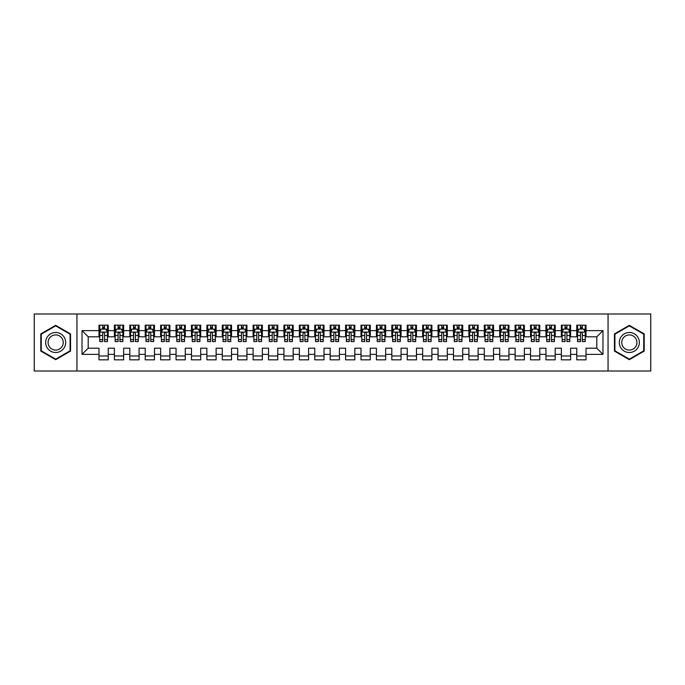 <?xml version="1.0" encoding="UTF-8"?>
<svg xmlns="http://www.w3.org/2000/svg" width="685" height="685" viewBox="0 0 685 685"><rect width="100%" height="100%" fill="white"/><g stroke="black" fill="none" stroke-linecap="round" stroke-linejoin="round"><path stroke-width="1.03" d="M608.057 371.013L650.75 371.013L650.75 313.987L608.057 313.987L608.057 371.013L76.943 371.013L76.943 313.987L34.25 313.987L34.25 371.013L76.943 371.013M608.057 313.987L76.943 313.987M82.029 354.368L82.029 330.632L98.982 330.632L98.982 336.797L88.194 336.797L88.194 348.203L82.029 354.368L98.982 354.368L98.982 359.839L108.23 359.839L108.23 354.368L114.395 354.368L114.395 359.839L123.642 359.839L123.642 354.368L129.807 354.368L129.807 359.839L139.055 359.839L139.055 354.368L145.22 354.368L145.22 359.839L154.468 359.839L154.468 354.368L160.632 354.368L160.632 359.839L169.88 359.839L169.88 354.368L176.045 354.368L176.045 359.839L185.292 359.839L185.292 354.368L191.457 354.368L191.457 359.839L200.705 359.839L200.705 354.368L206.87 354.368L206.87 359.839L216.118 359.839L216.118 354.368L222.282 354.368L222.282 359.839L231.53 359.839L231.53 354.368L237.695 354.368L237.695 359.839L246.942 359.839L246.942 354.368L253.108 354.368L253.108 359.839L262.355 359.839L262.355 354.368L268.52 354.368L268.52 359.839L277.767 359.839L277.767 354.368L283.933 354.368L283.933 359.839L293.18 359.839L293.18 354.368L299.345 354.368L299.345 359.839L308.592 359.839L308.592 354.368L314.757 354.368L314.757 359.839L324.005 359.839L324.005 354.368L330.17 354.368L330.17 359.839L339.417 359.839L339.417 354.368L345.582 354.368L345.582 359.839L354.83 359.839L354.83 354.368L360.995 354.368L360.995 359.839L370.242 359.839L370.242 354.368L376.408 354.368L376.408 359.839L385.655 359.839L385.655 354.368L391.82 354.368L391.82 359.839L401.067 359.839L401.067 354.368L407.233 354.368L407.233 359.839L416.48 359.839L416.48 354.368L422.645 354.368L422.645 359.839L431.892 359.839L431.892 354.368L438.058 354.368L438.058 359.839L447.305 359.839L447.305 354.368L453.47 354.368L453.47 359.839L462.717 359.839L462.717 354.368L468.882 354.368L468.882 359.839L478.13 359.839L478.13 354.368L484.295 354.368L484.295 359.839L493.542 359.839L493.542 354.368L499.707 354.368L499.707 359.839L508.955 359.839L508.955 354.368L515.12 354.368L515.12 359.839L524.367 359.839L524.367 354.368L530.533 354.368L530.533 359.839L539.78 359.839L539.78 354.368L545.945 354.368L545.945 359.839L555.192 359.839L555.192 354.368L561.357 354.368L561.357 359.839L570.605 359.839L570.605 354.368L576.77 354.368L576.77 359.839L586.017 359.839L586.017 348.203L596.806 348.203L596.806 336.797L586.017 336.797L586.017 330.632L602.971 330.632L602.971 354.368L586.017 354.368M586.017 330.632L586.017 325.161L576.77 325.161L576.77 330.632L570.605 330.632L570.605 325.161L561.357 325.161L561.357 330.632L555.192 330.632L555.192 325.161L545.945 325.161L545.945 330.632L539.78 330.632L539.78 325.161L530.533 325.161L530.533 330.632L524.367 330.632L524.367 325.161L515.12 325.161L515.12 330.632L508.955 330.632L508.955 325.161L499.707 325.161L499.707 330.632L493.542 330.632L493.542 325.161L484.295 325.161L484.295 330.632L478.13 330.632L478.13 325.161L468.882 325.161L468.882 330.632L462.717 330.632L462.717 325.161L453.47 325.161L453.47 330.632L447.305 330.632L447.305 325.161L438.058 325.161L438.058 330.632L431.892 330.632L431.892 325.161L422.645 325.161L422.645 330.632L416.48 330.632L416.48 325.161L407.233 325.161L407.233 330.632L401.067 330.632L401.067 325.161L391.82 325.161L391.82 330.632L385.655 330.632L385.655 325.161L376.408 325.161L376.408 330.632L370.242 330.632L370.242 325.161L360.995 325.161L360.995 330.632L354.83 330.632L354.83 325.161L345.582 325.161L345.582 330.632L339.417 330.632L339.417 325.161L330.17 325.161L330.17 330.632L324.005 330.632L324.005 325.161L314.757 325.161L314.757 330.632L308.592 330.632L308.592 325.161L299.345 325.161L299.345 330.632L293.18 330.632L293.18 325.161L283.933 325.161L283.933 330.632L277.767 330.632L277.767 325.161L268.52 325.161L268.52 330.632L262.355 330.632L262.355 325.161L253.108 325.161L253.108 330.632L246.942 330.632L246.942 325.161L237.695 325.161L237.695 330.632L231.53 330.632L231.53 325.161L222.282 325.161L222.282 330.632L216.118 330.632L216.118 325.161L206.87 325.161L206.87 330.632L200.705 330.632L200.705 325.161L191.457 325.161L191.457 330.632L185.292 330.632L185.292 325.161L176.045 325.161L176.045 330.632L169.88 330.632L169.88 325.161L160.632 325.161L160.632 330.632L154.468 330.632L154.468 325.161L145.22 325.161L145.22 330.632L139.055 330.632L139.055 325.161L129.807 325.161L129.807 330.632L123.642 330.632L123.642 325.161L114.395 325.161L114.395 330.632L108.23 330.632L108.23 325.161L98.982 325.161L98.982 330.632M570.605 354.368L570.605 348.203L576.77 348.203L576.77 354.368M602.971 330.632L596.806 336.797M555.192 354.368L555.192 348.203L561.357 348.203L561.357 354.368M576.77 330.632L576.77 336.797L570.605 336.797L570.605 330.632M539.78 354.368L539.78 348.203L545.945 348.203L545.945 354.368M561.357 330.632L561.357 336.797L555.192 336.797L555.192 330.632M524.367 354.368L524.367 348.203L530.533 348.203L530.533 354.368M545.945 330.632L545.945 336.797L539.78 336.797L539.78 330.632M508.955 354.368L508.955 348.203L515.12 348.203L515.12 354.368M530.533 330.632L530.533 336.797L524.367 336.797L524.367 330.632M493.542 354.368L493.542 348.203L499.707 348.203L499.707 354.368M515.12 330.632L515.12 336.797L508.955 336.797L508.955 330.632M478.13 354.368L478.13 348.203L484.295 348.203L484.295 354.368M499.707 330.632L499.707 336.797L493.542 336.797L493.542 330.632M462.717 354.368L462.717 348.203L468.882 348.203L468.882 354.368M484.295 330.632L484.295 336.797L478.13 336.797L478.13 330.632M447.305 354.368L447.305 348.203L453.47 348.203L453.47 354.368M468.882 330.632L468.882 336.797L462.717 336.797L462.717 330.632M431.892 354.368L431.892 348.203L438.058 348.203L438.058 354.368M453.47 330.632L453.47 336.797L447.305 336.797L447.305 330.632M416.48 354.368L416.48 348.203L422.645 348.203L422.645 354.368M438.058 330.632L438.058 336.797L431.892 336.797L431.892 330.632M401.067 354.368L401.067 348.203L407.233 348.203L407.233 354.368M422.645 330.632L422.645 336.797L416.48 336.797L416.48 330.632M385.655 354.368L385.655 348.203L391.82 348.203L391.82 354.368M407.233 330.632L407.233 336.797L401.067 336.797L401.067 330.632M370.242 354.368L370.242 348.203L376.408 348.203L376.408 354.368M391.82 330.632L391.82 336.797L385.655 336.797L385.655 330.632M354.83 354.368L354.83 348.203L360.995 348.203L360.995 354.368M376.408 330.632L376.408 336.797L370.242 336.797L370.242 330.632M339.417 354.368L339.417 348.203L345.582 348.203L345.582 354.368M360.995 330.632L360.995 336.797L354.83 336.797L354.83 330.632M324.005 354.368L324.005 348.203L330.17 348.203L330.17 354.368M345.582 330.632L345.582 336.797L339.417 336.797L339.417 330.632M308.592 354.368L308.592 348.203L314.757 348.203L314.757 354.368M330.17 330.632L330.17 336.797L324.005 336.797L324.005 330.632M293.18 354.368L293.18 348.203L299.345 348.203L299.345 354.368M314.757 330.632L314.757 336.797L308.592 336.797L308.592 330.632M277.767 354.368L277.767 348.203L283.933 348.203L283.933 354.368M299.345 330.632L299.345 336.797L293.18 336.797L293.18 330.632M262.355 354.368L262.355 348.203L268.52 348.203L268.52 354.368M283.933 330.632L283.933 336.797L277.767 336.797L277.767 330.632M246.942 354.368L246.942 348.203L253.108 348.203L253.108 354.368M268.52 330.632L268.52 336.797L262.355 336.797L262.355 330.632M231.53 354.368L231.53 348.203L237.695 348.203L237.695 354.368M253.108 330.632L253.108 336.797L246.942 336.797L246.942 330.632M216.118 354.368L216.118 348.203L222.282 348.203L222.282 354.368M237.695 330.632L237.695 336.797L231.53 336.797L231.53 330.632M200.705 354.368L200.705 348.203L206.87 348.203L206.87 354.368M222.282 330.632L222.282 336.797L216.118 336.797L216.118 330.632M185.292 354.368L185.292 348.203L191.457 348.203L191.457 354.368M206.87 330.632L206.87 336.797L200.705 336.797L200.705 330.632M169.88 354.368L169.88 348.203L176.045 348.203L176.045 354.368M191.457 330.632L191.457 336.797L185.292 336.797L185.292 330.632M154.468 354.368L154.468 348.203L160.632 348.203L160.632 354.368M176.045 330.632L176.045 336.797L169.88 336.797L169.88 330.632M139.055 354.368L139.055 348.203L145.22 348.203L145.22 354.368M160.632 330.632L160.632 336.797L154.468 336.797L154.468 330.632M123.642 354.368L123.642 348.203L129.807 348.203L129.807 354.368M145.22 330.632L145.22 336.797L139.055 336.797L139.055 330.632M108.23 354.368L108.23 348.203L114.395 348.203L114.395 354.368M129.807 330.632L129.807 336.797L123.642 336.797L123.642 330.632M88.194 348.203L98.982 348.203L98.982 354.368M114.395 330.632L114.395 336.797L108.23 336.797L108.23 330.632M576.77 329.014L577.541 329.014M585.247 329.014L586.017 329.014M561.357 329.014L562.128 329.014M569.834 329.014L570.605 329.014M545.945 329.014L546.716 329.014M554.422 329.014L555.192 329.014M530.533 329.014L531.303 329.014M539.009 329.014L539.78 329.014M515.12 329.014L515.891 329.014M523.597 329.014L524.367 329.014M499.707 329.014L500.478 329.014M508.184 329.014L508.955 329.014M484.295 329.014L485.066 329.014M492.772 329.014L493.542 329.014M468.882 329.014L469.653 329.014M477.359 329.014L478.13 329.014M453.47 329.014L454.241 329.014M461.947 329.014L462.717 329.014M438.058 329.014L438.828 329.014M446.534 329.014L447.305 329.014M422.645 329.014L423.416 329.014M431.122 329.014L431.892 329.014M407.233 329.014L408.003 329.014M415.709 329.014L416.48 329.014M391.82 329.014L392.591 329.014M400.297 329.014L401.067 329.014M376.408 329.014L377.178 329.014M384.884 329.014L385.655 329.014M360.995 329.014L361.766 329.014M369.472 329.014L370.242 329.014M345.582 329.014L346.353 329.014M354.059 329.014L354.83 329.014M330.17 329.014L330.941 329.014M338.647 329.014L339.417 329.014M314.757 329.014L315.528 329.014M323.234 329.014L324.005 329.014M299.345 329.014L300.116 329.014M307.822 329.014L308.592 329.014M283.933 329.014L284.703 329.014M292.409 329.014L293.18 329.014M268.52 329.014L269.291 329.014M276.997 329.014L277.767 329.014M253.108 329.014L253.878 329.014M261.584 329.014L262.355 329.014M237.695 329.014L238.466 329.014M246.172 329.014L246.942 329.014M222.282 329.014L223.053 329.014M230.759 329.014L231.53 329.014M206.87 329.014L207.641 329.014M215.347 329.014L216.118 329.014M191.457 329.014L192.228 329.014M199.934 329.014L200.705 329.014M176.045 329.014L176.816 329.014M184.522 329.014L185.292 329.014M160.632 329.014L161.403 329.014M169.109 329.014L169.88 329.014M145.22 329.014L145.991 329.014M153.697 329.014L154.468 329.014M129.807 329.014L130.578 329.014M138.284 329.014L139.055 329.014M114.395 329.014L115.166 329.014M122.872 329.014L123.642 329.014M98.982 329.014L99.753 329.014M107.459 329.014L108.23 329.014M98.982 355.986L108.23 355.986M114.395 355.986L123.642 355.986M129.807 355.986L139.055 355.986M145.22 355.986L154.468 355.986M160.632 355.986L169.88 355.986M176.045 355.986L185.292 355.986M191.457 355.986L200.705 355.986M206.87 355.986L216.118 355.986M222.282 355.986L231.53 355.986M237.695 355.986L246.942 355.986M253.108 355.986L262.355 355.986M268.52 355.986L277.767 355.986M283.933 355.986L293.18 355.986M299.345 355.986L308.592 355.986M314.757 355.986L324.005 355.986M330.17 355.986L339.417 355.986M345.582 355.986L354.83 355.986M360.995 355.986L370.242 355.986M376.408 355.986L385.655 355.986M391.82 355.986L401.067 355.986M407.233 355.986L416.48 355.986M422.645 355.986L431.892 355.986M438.058 355.986L447.305 355.986M453.47 355.986L462.717 355.986M468.882 355.986L478.13 355.986M484.295 355.986L493.542 355.986M499.707 355.986L508.955 355.986M515.12 355.986L524.367 355.986M530.533 355.986L539.78 355.986M545.945 355.986L555.192 355.986M561.357 355.986L570.605 355.986M576.77 355.986L586.017 355.986M82.029 330.632L88.194 336.797M596.806 348.203L602.971 354.368M70.546 333.912L55.673 325.324L40.8 333.912L40.8 351.088L55.673 359.676L70.546 351.088L70.546 333.912M614.454 333.912L614.454 351.088L629.327 359.676L644.2 351.088L644.2 333.912L629.327 325.324L614.454 333.912M104.531 327.165L102.681 327.165M107.459 339.64L104.531 339.64L104.531 341.575L107.459 341.575L107.459 332.174L105.918 329.091L101.294 329.091L99.753 332.174L99.753 341.575L102.681 341.575L102.681 339.64L99.753 339.64M99.753 332.174L99.753 325.161M107.459 332.174L107.459 325.161M102.681 329.091L102.681 325.161M104.531 325.161L104.531 329.091M104.531 339.64L104.531 333.33C103.914 332.139 103.298 332.139 102.681 333.33L102.681 339.64M104.531 329.014L102.681 329.014M119.944 327.165L118.094 327.165M122.872 339.64L119.944 339.64L119.944 341.575L122.872 341.575L122.872 332.174L121.331 329.091L116.707 329.091L115.166 332.174L115.166 341.575L118.094 341.575L118.094 339.64L115.166 339.64M115.166 332.174L115.166 325.161M122.872 332.174L122.872 325.161M118.094 329.091L118.094 325.161M119.944 325.161L119.944 329.091M119.944 339.64L119.944 333.33C119.327 332.139 118.71 332.139 118.094 333.33L118.094 339.64M119.944 329.014L118.094 329.014M135.356 327.165L133.506 327.165M138.284 339.64L135.356 339.64L135.356 341.575L138.284 341.575L138.284 332.174L136.743 329.091L132.119 329.091L130.578 332.174L130.578 341.575L133.506 341.575L133.506 339.64L130.578 339.64M130.578 332.174L130.578 325.161M138.284 332.174L138.284 325.161M133.506 329.091L133.506 325.161M135.356 325.161L135.356 329.091M135.356 339.64L135.356 333.33C134.739 332.139 134.123 332.139 133.506 333.33L133.506 339.64M135.356 329.014L133.506 329.014M64.347 337.491A10.018 10.018 0 0 0 50.664 333.826A10.018 10.018 0 0 0 47 347.509A10.018 10.018 0 0 0 60.682 351.174A10.018 10.018 0 0 0 64.347 337.491M62.241 338.707A7.586 7.586 0 0 0 51.88 335.933A7.586 7.586 0 0 0 49.106 346.293A7.586 7.586 0 0 0 59.467 349.067A7.586 7.586 0 0 0 62.241 338.707M55.673 359.137L41.263 350.823L41.263 334.177L55.673 325.863L70.084 334.177L70.084 350.823L55.673 359.137M638 337.491A10.018 10.018 0 0 0 624.318 333.826A10.018 10.018 0 0 0 620.653 347.509A10.018 10.018 0 0 0 634.336 351.174A10.018 10.018 0 0 0 638 337.491M635.894 338.707A7.586 7.586 0 0 0 625.533 335.933A7.586 7.586 0 0 0 622.759 346.293A7.586 7.586 0 0 0 633.12 349.067A7.586 7.586 0 0 0 635.894 338.707M629.327 359.137L614.916 350.823L614.916 334.177L629.327 325.863L643.737 334.177L643.737 350.823L629.327 359.137M150.768 327.165L148.919 327.165M153.697 339.64L150.768 339.64L150.768 341.575L153.697 341.575L153.697 332.174L152.156 329.091L147.532 329.091L145.991 332.174L145.991 341.575L148.919 341.575L148.919 339.64L145.991 339.64M145.991 332.174L145.991 325.161M153.697 332.174L153.697 325.161M148.919 329.091L148.919 325.161M150.768 325.161L150.768 329.091M150.768 339.64L150.768 333.33C150.152 332.139 149.535 332.139 148.919 333.33L148.919 339.64M150.768 329.014L148.919 329.014M166.181 327.165L164.331 327.165M169.109 339.64L166.181 339.64L166.181 341.575L169.109 341.575L169.109 332.174L167.568 329.091L162.944 329.091L161.403 332.174L161.403 341.575L164.331 341.575L164.331 339.64L161.403 339.64M161.403 332.174L161.403 325.161M169.109 332.174L169.109 325.161M164.331 329.091L164.331 325.161M166.181 325.161L166.181 329.091M166.181 339.64L166.181 333.33C165.565 332.139 164.948 332.139 164.331 333.33L164.331 339.64M166.181 329.014L164.331 329.014M181.594 327.165L179.744 327.165M184.522 339.64L181.594 339.64L181.594 341.575L184.522 341.575L184.522 332.174L182.981 329.091L178.357 329.091L176.816 332.174L176.816 341.575L179.744 341.575L179.744 339.64L176.816 339.64M176.816 332.174L176.816 325.161M184.522 332.174L184.522 325.161M179.744 329.091L179.744 325.161M181.594 325.161L181.594 329.091M181.594 339.64L181.594 333.33C180.977 332.139 180.36 332.139 179.744 333.33L179.744 339.64M181.594 329.014L179.744 329.014M197.006 327.165L195.156 327.165M199.934 339.64L197.006 339.64L197.006 341.575L199.934 341.575L199.934 332.174L198.393 329.091L193.769 329.091L192.228 332.174L192.228 341.575L195.156 341.575L195.156 339.64L192.228 339.64M192.228 332.174L192.228 325.161M199.934 332.174L199.934 325.161M195.156 329.091L195.156 325.161M197.006 325.161L197.006 329.091M197.006 339.64L197.006 333.33C196.389 332.139 195.773 332.139 195.156 333.33L195.156 339.64M197.006 329.014L195.156 329.014M212.418 327.165L210.569 327.165M215.347 339.64L212.418 339.64L212.418 341.575L215.347 341.575L215.347 332.174L213.806 329.091L209.182 329.091L207.641 332.174L207.641 341.575L210.569 341.575L210.569 339.64L207.641 339.64M207.641 332.174L207.641 325.161M215.347 332.174L215.347 325.161M210.569 329.091L210.569 325.161M212.418 325.161L212.418 329.091M212.418 339.64L212.418 333.33C211.802 332.139 211.185 332.139 210.569 333.33L210.569 339.64M212.418 329.014L210.569 329.014M227.831 327.165L225.982 327.165M230.759 339.64L227.831 339.64L227.831 341.575L230.759 341.575L230.759 332.174L229.218 329.091L224.594 329.091L223.053 332.174L223.053 341.575L225.982 341.575L225.982 339.64L223.053 339.64M223.053 332.174L223.053 325.161M230.759 332.174L230.759 325.161M225.982 329.091L225.982 325.161M227.831 325.161L227.831 329.091M227.831 339.64L227.831 333.33C227.214 332.139 226.598 332.139 225.982 333.33L225.982 339.64M227.831 329.014L225.982 329.014M243.243 327.165L241.394 327.165M246.172 339.64L243.243 339.64L243.243 341.575L246.172 341.575L246.172 332.174L244.631 329.091L240.007 329.091L238.466 332.174L238.466 341.575L241.394 341.575L241.394 339.64L238.466 339.64M238.466 332.174L238.466 325.161M246.172 332.174L246.172 325.161M241.394 329.091L241.394 325.161M243.243 325.161L243.243 329.091M243.243 339.64L243.243 333.33C242.627 332.139 242.01 332.139 241.394 333.33L241.394 339.64M243.243 329.014L241.394 329.014M258.656 327.165L256.807 327.165M261.584 339.64L258.656 339.64L258.656 341.575L261.584 341.575L261.584 332.174L260.043 329.091L255.419 329.091L253.878 332.174L253.878 341.575L256.807 341.575L256.807 339.64L253.878 339.64M253.878 332.174L253.878 325.161M261.584 332.174L261.584 325.161M256.807 329.091L256.807 325.161M258.656 325.161L258.656 329.091M258.656 339.64L258.656 333.33C258.039 332.139 257.423 332.139 256.807 333.33L256.807 339.64M258.656 329.014L256.807 329.014M274.068 327.165L272.219 327.165M276.997 339.64L274.068 339.64L274.068 341.575L276.997 341.575L276.997 332.174L275.456 329.091L270.832 329.091L269.291 332.174L269.291 341.575L272.219 341.575L272.219 339.64L269.291 339.64M269.291 332.174L269.291 325.161M276.997 332.174L276.997 325.161M272.219 329.091L272.219 325.161M274.068 325.161L274.068 329.091M274.068 339.64L274.068 333.33C273.452 332.139 272.835 332.139 272.219 333.33L272.219 339.64M274.068 329.014L272.219 329.014M289.481 327.165L287.632 327.165M292.409 339.64L289.481 339.64L289.481 341.575L292.409 341.575L292.409 332.174L290.868 329.091L286.244 329.091L284.703 332.174L284.703 341.575L287.632 341.575L287.632 339.64L284.703 339.64M284.703 332.174L284.703 325.161M292.409 332.174L292.409 325.161M287.632 329.091L287.632 325.161M289.481 325.161L289.481 329.091M289.481 339.64L289.481 333.33C288.865 332.139 288.248 332.139 287.632 333.33L287.632 339.64M289.481 329.014L287.632 329.014M304.893 327.165L303.044 327.165M307.822 339.64L304.893 339.64L304.893 341.575L307.822 341.575L307.822 332.174L306.281 329.091L301.657 329.091L300.116 332.174L300.116 341.575L303.044 341.575L303.044 339.64L300.116 339.64M300.116 332.174L300.116 325.161M307.822 332.174L307.822 325.161M303.044 329.091L303.044 325.161M304.893 325.161L304.893 329.091M304.893 339.64L304.893 333.33C304.277 332.139 303.66 332.139 303.044 333.33L303.044 339.64M304.893 329.014L303.044 329.014M320.306 327.165L318.457 327.165M323.234 339.64L320.306 339.64L320.306 341.575L323.234 341.575L323.234 332.174L321.693 329.091L317.069 329.091L315.528 332.174L315.528 341.575L318.457 341.575L318.457 339.64L315.528 339.64M315.528 332.174L315.528 325.161M323.234 332.174L323.234 325.161M318.457 329.091L318.457 325.161M320.306 325.161L320.306 329.091M320.306 339.64L320.306 333.33C319.69 332.139 319.073 332.139 318.457 333.33L318.457 339.64M320.306 329.014L318.457 329.014M335.718 327.165L333.869 327.165M338.647 339.64L335.718 339.64L335.718 341.575L338.647 341.575L338.647 332.174L337.106 329.091L332.482 329.091L330.941 332.174L330.941 341.575L333.869 341.575L333.869 339.64L330.941 339.64M330.941 332.174L330.941 325.161M338.647 332.174L338.647 325.161M333.869 329.091L333.869 325.161M335.718 325.161L335.718 329.091M335.718 339.64L335.718 333.33C335.102 332.139 334.485 332.139 333.869 333.33L333.869 339.64M335.718 329.014L333.869 329.014M351.131 327.165L349.281 327.165M354.059 339.64L351.131 339.64L351.131 341.575L354.059 341.575L354.059 332.174L352.518 329.091L347.894 329.091L346.353 332.174L346.353 341.575L349.281 341.575L349.281 339.64L346.353 339.64M346.353 332.174L346.353 325.161M354.059 332.174L354.059 325.161M349.281 329.091L349.281 325.161M351.131 325.161L351.131 329.091M351.131 339.64L351.131 333.33C350.514 332.139 349.898 332.139 349.281 333.33L349.281 339.64M351.131 329.014L349.281 329.014M366.543 327.165L364.694 327.165M369.472 339.64L366.543 339.64L366.543 341.575L369.472 341.575L369.472 332.174L367.931 329.091L363.307 329.091L361.766 332.174L361.766 341.575L364.694 341.575L364.694 339.64L361.766 339.64M361.766 332.174L361.766 325.161M369.472 332.174L369.472 325.161M364.694 329.091L364.694 325.161M366.543 325.161L366.543 329.091M366.543 339.64L366.543 333.33C365.927 332.139 365.31 332.139 364.694 333.33L364.694 339.64M366.543 329.014L364.694 329.014M381.956 327.165L380.106 327.165M384.884 339.64L381.956 339.64L381.956 341.575L384.884 341.575L384.884 332.174L383.343 329.091L378.719 329.091L377.178 332.174L377.178 341.575L380.106 341.575L380.106 339.64L377.178 339.64M377.178 332.174L377.178 325.161M384.884 332.174L384.884 325.161M380.106 329.091L380.106 325.161M381.956 325.161L381.956 329.091M381.956 339.64L381.956 333.33C381.339 332.139 380.723 332.139 380.106 333.33L380.106 339.64M381.956 329.014L380.106 329.014M397.368 327.165L395.519 327.165M400.297 339.64L397.368 339.64L397.368 341.575L400.297 341.575L400.297 332.174L398.756 329.091L394.132 329.091L392.591 332.174L392.591 341.575L395.519 341.575L395.519 339.64L392.591 339.64M392.591 332.174L392.591 325.161M400.297 332.174L400.297 325.161M395.519 329.091L395.519 325.161M397.368 325.161L397.368 329.091M397.368 339.64L397.368 333.33C396.752 332.139 396.135 332.139 395.519 333.33L395.519 339.64M397.368 329.014L395.519 329.014M412.781 327.165L410.931 327.165M415.709 339.64L412.781 339.64L412.781 341.575L415.709 341.575L415.709 332.174L414.168 329.091L409.544 329.091L408.003 332.174L408.003 341.575L410.931 341.575L410.931 339.64L408.003 339.64M408.003 332.174L408.003 325.161M415.709 332.174L415.709 325.161M410.931 329.091L410.931 325.161M412.781 325.161L412.781 329.091M412.781 339.64L412.781 333.33C412.164 332.139 411.548 332.139 410.931 333.33L410.931 339.64M412.781 329.014L410.931 329.014M428.193 327.165L426.344 327.165M431.122 339.64L428.193 339.64L428.193 341.575L431.122 341.575L431.122 332.174L429.581 329.091L424.957 329.091L423.416 332.174L423.416 341.575L426.344 341.575L426.344 339.64L423.416 339.64M423.416 332.174L423.416 325.161M431.122 332.174L431.122 325.161M426.344 329.091L426.344 325.161M428.193 325.161L428.193 329.091M428.193 339.64L428.193 333.33C427.577 332.139 426.96 332.139 426.344 333.33L426.344 339.64M428.193 329.014L426.344 329.014M443.606 327.165L441.756 327.165M446.534 339.64L443.606 339.64L443.606 341.575L446.534 341.575L446.534 332.174L444.993 329.091L440.369 329.091L438.828 332.174L438.828 341.575L441.756 341.575L441.756 339.64L438.828 339.64M438.828 332.174L438.828 325.161M446.534 332.174L446.534 325.161M441.756 329.091L441.756 325.161M443.606 325.161L443.606 329.091M443.606 339.64L443.606 333.33C442.989 332.139 442.373 332.139 441.756 333.33L441.756 339.64M443.606 329.014L441.756 329.014M459.019 327.165L457.169 327.165M461.947 339.64L459.019 339.64L459.019 341.575L461.947 341.575L461.947 332.174L460.406 329.091L455.782 329.091L454.241 332.174L454.241 341.575L457.169 341.575L457.169 339.64L454.241 339.64M454.241 332.174L454.241 325.161M461.947 332.174L461.947 325.161M457.169 329.091L457.169 325.161M459.019 325.161L459.019 329.091M459.019 339.64L459.019 333.33C458.402 332.139 457.785 332.139 457.169 333.33L457.169 339.64M459.019 329.014L457.169 329.014M474.431 327.165L472.581 327.165M477.359 339.64L474.431 339.64L474.431 341.575L477.359 341.575L477.359 332.174L475.818 329.091L471.194 329.091L469.653 332.174L469.653 341.575L472.581 341.575L472.581 339.64L469.653 339.64M469.653 332.174L469.653 325.161M477.359 332.174L477.359 325.161M472.581 329.091L472.581 325.161M474.431 325.161L474.431 329.091M474.431 339.64L474.431 333.33C473.815 332.139 473.198 332.139 472.581 333.33L472.581 339.64M474.431 329.014L472.581 329.014M489.844 327.165L487.994 327.165M492.772 339.64L489.844 339.64L489.844 341.575L492.772 341.575L492.772 332.174L491.231 329.091L486.607 329.091L485.066 332.174L485.066 341.575L487.994 341.575L487.994 339.64L485.066 339.64M485.066 332.174L485.066 325.161M492.772 332.174L492.772 325.161M487.994 329.091L487.994 325.161M489.844 325.161L489.844 329.091M489.844 339.64L489.844 333.33C489.227 332.139 488.61 332.139 487.994 333.33L487.994 339.64M489.844 329.014L487.994 329.014M505.256 327.165L503.406 327.165M508.184 339.64L505.256 339.64L505.256 341.575L508.184 341.575L508.184 332.174L506.643 329.091L502.019 329.091L500.478 332.174L500.478 341.575L503.406 341.575L503.406 339.64L500.478 339.64M500.478 332.174L500.478 325.161M508.184 332.174L508.184 325.161M503.406 329.091L503.406 325.161M505.256 325.161L505.256 329.091M505.256 339.64L505.256 333.33C504.639 332.139 504.023 332.139 503.406 333.33L503.406 339.64M505.256 329.014L503.406 329.014M520.668 327.165L518.819 327.165M523.597 339.64L520.668 339.64L520.668 341.575L523.597 341.575L523.597 332.174L522.056 329.091L517.432 329.091L515.891 332.174L515.891 341.575L518.819 341.575L518.819 339.64L515.891 339.64M515.891 332.174L515.891 325.161M523.597 332.174L523.597 325.161M518.819 329.091L518.819 325.161M520.668 325.161L520.668 329.091M520.668 339.64L520.668 333.33C520.052 332.139 519.435 332.139 518.819 333.33L518.819 339.64M520.668 329.014L518.819 329.014M536.081 327.165L534.231 327.165M539.009 339.64L536.081 339.64L536.081 341.575L539.009 341.575L539.009 332.174L537.468 329.091L532.844 329.091L531.303 332.174L531.303 341.575L534.231 341.575L534.231 339.64L531.303 339.64M531.303 332.174L531.303 325.161M539.009 332.174L539.009 325.161M534.231 329.091L534.231 325.161M536.081 325.161L536.081 329.091M536.081 339.64L536.081 333.33C535.464 332.139 534.848 332.139 534.231 333.33L534.231 339.64M536.081 329.014L534.231 329.014M551.494 327.165L549.644 327.165M554.422 339.64L551.494 339.64L551.494 341.575L554.422 341.575L554.422 332.174L552.881 329.091L548.257 329.091L546.716 332.174L546.716 341.575L549.644 341.575L549.644 339.64L546.716 339.64M546.716 332.174L546.716 325.161M554.422 332.174L554.422 325.161M549.644 329.091L549.644 325.161M551.494 325.161L551.494 329.091M551.494 339.64L551.494 333.33C550.877 332.139 550.26 332.139 549.644 333.33L549.644 339.64M551.494 329.014L549.644 329.014M566.906 327.165L565.056 327.165M569.834 339.64L566.906 339.64L566.906 341.575L569.834 341.575L569.834 332.174L568.293 329.091L563.669 329.091L562.128 332.174L562.128 341.575L565.056 341.575L565.056 339.64L562.128 339.64M562.128 332.174L562.128 325.161M569.834 332.174L569.834 325.161M565.056 329.091L565.056 325.161M566.906 325.161L566.906 329.091M566.906 339.64L566.906 333.33C566.289 332.139 565.673 332.139 565.056 333.33L565.056 339.64M566.906 329.014L565.056 329.014M582.318 327.165L580.469 327.165M585.247 339.64L582.318 339.64L582.318 341.575L585.247 341.575L585.247 332.174L583.706 329.091L579.082 329.091L577.541 332.174L577.541 341.575L580.469 341.575L580.469 339.64L577.541 339.64M577.541 332.174L577.541 325.161M585.247 332.174L585.247 325.161M580.469 329.091L580.469 325.161M582.318 325.161L582.318 329.091M582.318 339.64L582.318 333.33C581.702 332.139 581.085 332.139 580.469 333.33L580.469 339.64M582.318 329.014L580.469 329.014M107.425 332.097L99.796 332.097M99.753 329.279L101.2 329.279M106.012 329.279L107.459 329.279M102.681 335.513L99.753 335.513M107.459 335.513L104.531 335.513M104.531 328.149L102.681 328.149M122.838 332.097L115.208 332.097M115.166 329.279L116.613 329.279M121.425 329.279L122.872 329.279M118.094 335.513L115.166 335.513M122.872 335.513L119.944 335.513M119.944 328.149L118.094 328.149M138.25 332.097L130.621 332.097M130.578 329.279L132.025 329.279M136.837 329.279L138.284 329.279M133.506 335.513L130.578 335.513M138.284 335.513L135.356 335.513M135.356 328.149L133.506 328.149M153.663 332.097L146.033 332.097M145.991 329.279L147.438 329.279M152.25 329.279L153.697 329.279M148.919 335.513L145.991 335.513M153.697 335.513L150.768 335.513M150.768 328.149L148.919 328.149M169.075 332.097L161.446 332.097M161.403 329.279L162.85 329.279M167.662 329.279L169.109 329.279M164.331 335.513L161.403 335.513M169.109 335.513L166.181 335.513M166.181 328.149L164.331 328.149M184.488 332.097L176.858 332.097M176.816 329.279L178.263 329.279M183.075 329.279L184.522 329.279M179.744 335.513L176.816 335.513M184.522 335.513L181.594 335.513M181.594 328.149L179.744 328.149M199.9 332.097L192.271 332.097M192.228 329.279L193.675 329.279M198.487 329.279L199.934 329.279M195.156 335.513L192.228 335.513M199.934 335.513L197.006 335.513M197.006 328.149L195.156 328.149M215.313 332.097L207.683 332.097M207.641 329.279L209.088 329.279M213.9 329.279L215.347 329.279M210.569 335.513L207.641 335.513M215.347 335.513L212.418 335.513M212.418 328.149L210.569 328.149M230.725 332.097L223.096 332.097M223.053 329.279L224.5 329.279M229.312 329.279L230.759 329.279M225.982 335.513L223.053 335.513M230.759 335.513L227.831 335.513M227.831 328.149L225.982 328.149M246.138 332.097L238.508 332.097M238.466 329.279L239.913 329.279M244.725 329.279L246.172 329.279M241.394 335.513L238.466 335.513M246.172 335.513L243.243 335.513M243.243 328.149L241.394 328.149M261.55 332.097L253.921 332.097M253.878 329.279L255.325 329.279M260.137 329.279L261.584 329.279M256.807 335.513L253.878 335.513M261.584 335.513L258.656 335.513M258.656 328.149L256.807 328.149M276.963 332.097L269.333 332.097M269.291 329.279L270.738 329.279M275.55 329.279L276.997 329.279M272.219 335.513L269.291 335.513M276.997 335.513L274.068 335.513M274.068 328.149L272.219 328.149M292.375 332.097L284.746 332.097M284.703 329.279L286.15 329.279M290.962 329.279L292.409 329.279M287.632 335.513L284.703 335.513M292.409 335.513L289.481 335.513M289.481 328.149L287.632 328.149M307.788 332.097L300.158 332.097M300.116 329.279L301.563 329.279M306.375 329.279L307.822 329.279M303.044 335.513L300.116 335.513M307.822 335.513L304.893 335.513M304.893 328.149L303.044 328.149M323.2 332.097L315.571 332.097M315.528 329.279L316.975 329.279M321.787 329.279L323.234 329.279M318.457 335.513L315.528 335.513M323.234 335.513L320.306 335.513M320.306 328.149L318.457 328.149M338.613 332.097L330.983 332.097M330.941 329.279L332.388 329.279M337.2 329.279L338.647 329.279M333.869 335.513L330.941 335.513M338.647 335.513L335.718 335.513M335.718 328.149L333.869 328.149M354.025 332.097L346.396 332.097M346.353 329.279L347.8 329.279M352.612 329.279L354.059 329.279M349.281 335.513L346.353 335.513M354.059 335.513L351.131 335.513M351.131 328.149L349.281 328.149M369.438 332.097L361.808 332.097M361.766 329.279L363.213 329.279M368.025 329.279L369.472 329.279M364.694 335.513L361.766 335.513M369.472 335.513L366.543 335.513M366.543 328.149L364.694 328.149M384.85 332.097L377.221 332.097M377.178 329.279L378.625 329.279M383.437 329.279L384.884 329.279M380.106 335.513L377.178 335.513M384.884 335.513L381.956 335.513M381.956 328.149L380.106 328.149M400.263 332.097L392.633 332.097M392.591 329.279L394.038 329.279M398.85 329.279L400.297 329.279M395.519 335.513L392.591 335.513M400.297 335.513L397.368 335.513M397.368 328.149L395.519 328.149M415.675 332.097L408.046 332.097M408.003 329.279L409.45 329.279M414.262 329.279L415.709 329.279M410.931 335.513L408.003 335.513M415.709 335.513L412.781 335.513M412.781 328.149L410.931 328.149M431.088 332.097L423.458 332.097M423.416 329.279L424.863 329.279M429.675 329.279L431.122 329.279M426.344 335.513L423.416 335.513M431.122 335.513L428.193 335.513M428.193 328.149L426.344 328.149M446.5 332.097L438.871 332.097M438.828 329.279L440.275 329.279M445.087 329.279L446.534 329.279M441.756 335.513L438.828 335.513M446.534 335.513L443.606 335.513M443.606 328.149L441.756 328.149M461.913 332.097L454.283 332.097M454.241 329.279L455.688 329.279M460.5 329.279L461.947 329.279M457.169 335.513L454.241 335.513M461.947 335.513L459.019 335.513M459.019 328.149L457.169 328.149M477.325 332.097L469.696 332.097M469.653 329.279L471.1 329.279M475.912 329.279L477.359 329.279M472.581 335.513L469.653 335.513M477.359 335.513L474.431 335.513M474.431 328.149L472.581 328.149M492.738 332.097L485.108 332.097M485.066 329.279L486.513 329.279M491.325 329.279L492.772 329.279M487.994 335.513L485.066 335.513M492.772 335.513L489.844 335.513M489.844 328.149L487.994 328.149M508.15 332.097L500.521 332.097M500.478 329.279L501.925 329.279M506.737 329.279L508.184 329.279M503.406 335.513L500.478 335.513M508.184 335.513L505.256 335.513M505.256 328.149L503.406 328.149M523.563 332.097L515.933 332.097M515.891 329.279L517.338 329.279M522.15 329.279L523.597 329.279M518.819 335.513L515.891 335.513M523.597 335.513L520.668 335.513M520.668 328.149L518.819 328.149M538.975 332.097L531.346 332.097M531.303 329.279L532.75 329.279M537.562 329.279L539.009 329.279M534.231 335.513L531.303 335.513M539.009 335.513L536.081 335.513M536.081 328.149L534.231 328.149M554.388 332.097L546.758 332.097M546.716 329.279L548.163 329.279M552.975 329.279L554.422 329.279M549.644 335.513L546.716 335.513M554.422 335.513L551.494 335.513M551.494 328.149L549.644 328.149M569.8 332.097L562.171 332.097M562.128 329.279L563.575 329.279M568.387 329.279L569.834 329.279M565.056 335.513L562.128 335.513M569.834 335.513L566.906 335.513M566.906 328.149L565.056 328.149M585.213 332.097L577.583 332.097M577.541 329.279L578.988 329.279M583.8 329.279L585.247 329.279M580.469 335.513L577.541 335.513M585.247 335.513L582.318 335.513M582.318 328.149L580.469 328.149"/></g></svg>
